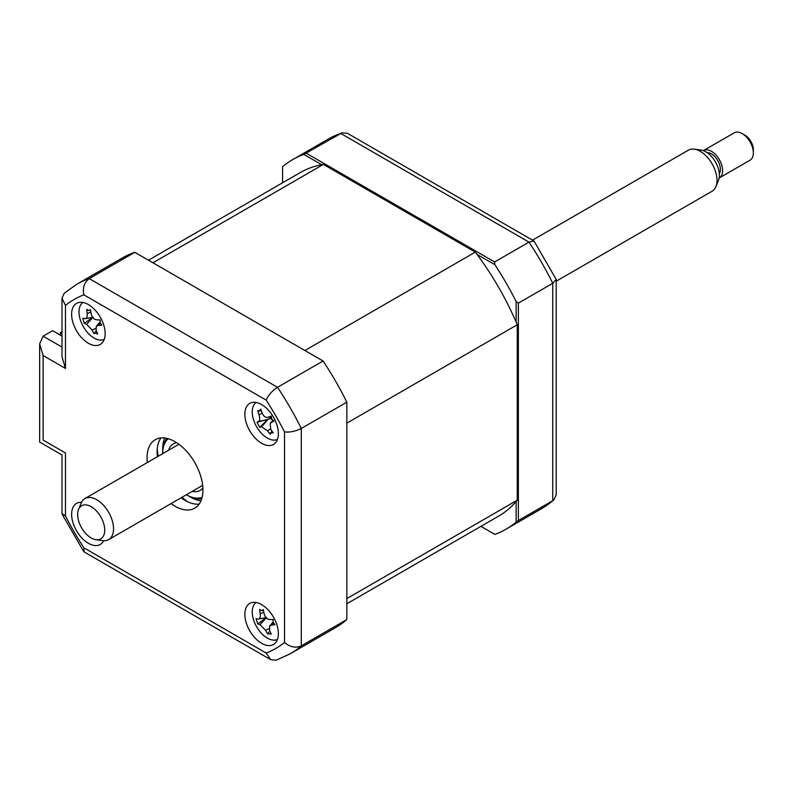 <?xml version="1.0" encoding="UTF-8"?>
<svg xmlns="http://www.w3.org/2000/svg" width="793" height="793" viewBox="0 0 793 793"><rect width="100%" height="100%" fill="white"/><g stroke="black" fill="none" stroke-linecap="round" stroke-linejoin="round"><path stroke-width="1.19" d="M516.144 322.146L516.144 301.538L518.374 303.134L518.374 520.535L516.144 522.131L516.144 501.523M494.872 534.413L480.915 526.354L494.872 534.413A213.367 123.193 -120 0 0 506.033 529.189A213.367 123.193 -120 0 0 516.144 522.131M518.374 520.535L552.741 500.69L553.94 499.838L556.21 494.852L556.21 279.453L552.741 283.299A213.367 123.193 -120 0 0 528.971 242.123L340.703 133.422A213.367 123.193 -120 0 0 328.153 139.142L292.667 159.621A213.367 123.193 -120 0 0 282.566 166.689L282.566 182.796M321.68 164.706L303.838 154.407L342.041 132.808L328.153 139.142M306.336 153.267L494.604 261.968L528.971 242.123L534.036 241.032L347.493 133.333L342.041 132.808M477.019 254.394L494.872 264.693L494.604 261.968M303.838 154.407A213.367 123.193 -120 0 0 292.667 159.621M534.036 241.032L556.21 279.453M516.144 301.538A213.367 123.193 -120 0 0 494.872 264.693M518.374 303.134L552.741 283.299L552.741 500.69A213.367 123.193 -120 0 1 541.52 508.7L506.033 529.189M261.611 643.311A23.711 13.689 -120 0 0 273.466 644.491A23.711 13.689 -120 0 0 277.094 625.489A23.711 13.689 -120 0 0 261.611 604.603A23.711 13.689 -120 0 0 249.755 603.423A23.711 13.689 -120 0 0 246.127 622.426A23.711 13.689 -120 0 0 261.611 643.311M261.611 443.287A23.711 13.689 -120 0 0 273.466 444.467A23.711 13.689 -120 0 0 277.094 425.464A23.711 13.689 -120 0 0 261.611 404.569A23.711 13.689 -120 0 0 249.755 403.399A23.711 13.689 -120 0 0 246.127 422.391A23.711 13.689 -120 0 0 261.611 443.287M88.38 343.28A23.711 13.689 -120 0 0 100.235 344.449A23.711 13.689 -120 0 0 103.873 325.457A23.711 13.689 -120 0 0 88.38 304.562A23.711 13.689 -120 0 0 76.534 303.392A23.711 13.689 -120 0 0 72.897 322.384A23.711 13.689 -120 0 0 88.38 343.28M81.491 502.316A23.711 13.689 -120 0 0 76.534 503.416A23.711 13.689 -120 0 0 72.897 522.409A23.711 13.689 -120 0 0 88.38 543.304A23.711 13.689 -120 0 0 100.235 544.474A23.711 13.689 -120 0 0 103.665 540.727M171.05 503.595A39.511 22.809 -120 0 0 174.995 506.202A39.511 22.809 -120 0 0 194.751 508.154A39.511 22.809 -120 0 0 200.807 476.494A39.511 22.809 -120 0 0 174.995 441.671A39.511 22.809 -120 0 0 155.24 439.719A39.511 22.809 -120 0 0 147.339 462.527M181.101 497.786A39.511 22.809 -120 0 0 185.056 500.393A39.511 22.809 -120 0 0 199.132 504.13M160.92 437.944A39.511 22.809 -120 0 0 157.401 456.728M65.472 368.438L62.003 356.761L62.003 298.168L64.273 293.182L76.693 284.31L122.241 258.022A213.367 123.193 60 0 1 134.79 252.313L323.058 361.003A213.367 123.193 60 0 1 346.828 402.18L346.828 619.571L301.281 645.869C295.482 648.287 289.891 647.138 284.518 642.429L284.518 431.917A201.511 116.343 -120 0 0 266.151 400.098L83.85 294.847A201.511 116.343 -120 0 0 65.472 305.454L65.472 368.438L43.119 355.532L39.65 343.855L43.119 336.182L62.003 347.076M43.119 355.532L43.119 440.065C38.599 442.672 38.599 442.672 43.119 440.065L65.472 452.972C60.952 455.579 60.952 455.579 65.472 452.972L65.472 515.956A201.511 116.343 -120 0 0 83.85 547.775L266.151 653.035L270.72 659.677L276.172 660.202L290.06 653.878A213.367 123.193 60 0 0 301.281 645.869L301.281 428.468C295.482 431.362 289.891 432.502 284.518 431.917M346.828 402.18L301.281 428.468A213.367 123.193 60 0 0 277.51 387.301C272.108 390.88 268.321 395.152 266.151 400.098M346.828 619.571A213.367 123.193 60 0 1 335.608 627.59L290.06 653.878M65.472 515.956L62.003 513.567L62.003 454.974L39.65 442.068L39.65 343.855M83.85 547.775L84.177 551.978L270.72 659.677M323.058 361.003L277.51 387.301L89.242 278.601C84.246 282.417 82.452 287.839 83.85 294.847M134.79 252.313L89.242 278.601A213.367 123.193 60 0 0 76.693 284.31M62.003 336.113L52.625 330.691L43.119 336.182M62.003 298.168L65.472 305.454M157.242 448.997A47.411 27.378 -120 0 0 158.263 456.223M181.964 497.29A47.411 27.378 -120 0 0 187.723 501.781M84.92 318.637C86.715 318.667 87.468 317.002 87.19 313.631A53.983 47.729 -67.9 0 1 86.814 309.28L88.717 310.658L90.501 309.657A53.983 30.54 86.6 0 0 91.225 314.038C92.097 317.458 93.921 319.381 96.696 319.827A53.983 7.662 -3.7 0 0 100.275 319.976L100.037 322.622L101.801 325.12A53.983 24.841 149.2 0 1 98.362 325.437L96.26 326.389L96.092 330.443A53.983 30.54 86.6 0 0 97.737 334.061L95.338 332.971L94.05 333.694A53.983 47.729 -67.9 0 1 92.057 330.037L86.586 324.258A53.983 24.841 149.2 0 1 84.276 323.366L82.75 318.221A53.983 7.662 -3.7 0 0 84.92 318.637L85.485 318.647M82.918 302.46A21.342 12.321 -120 0 0 81.738 323.514A21.342 12.321 -120 0 0 99.849 340.058A21.342 12.321 -120 0 0 104.23 339.374M93.148 317.041L84.276 323.366M96.31 330.959L94.238 333.308M62.003 333.526L60.446 332.634L62.003 331.732M346.828 603.77L498.529 516.184A198.349 114.519 -120 0 0 517.264 500.195L517.264 324.763A198.349 114.519 -120 0 0 475.314 252.115L323.385 164.399A198.349 114.519 -120 0 0 300.18 172.626L148.469 260.213M517.264 324.763L346.828 423.165L346.828 598.596L517.264 500.195M323.385 164.399L152.96 262.8L304.889 350.516L475.314 252.115M60.446 335.211L60.446 332.634M270.631 416.87A9.318 5.382 60 0 1 269.689 418.754L257.051 422.282A53.983 5.779 -14.7 0 1 258.637 421.4C259.916 420.409 260.054 418.208 259.033 414.798A53.983 50.871 -109 0 1 257.755 410.496L259.271 411.091L260.768 409.198A53.983 33.693 64.7 0 0 262.314 413.381C263.811 416.573 265.784 417.861 268.222 417.247A53.983 5.779 -14.7 0 1 271.315 416.097L271.771 419.001L273.952 421.093A53.983 11.409 138.9 0 1 271.097 422.699L270.235 423.393L270.7 429.3A53.983 33.693 64.7 0 0 273.248 432.869L270.522 432.978L272.019 431.194M270.958 432.651L270.244 434.177A53.983 50.871 -109 0 1 267.419 430.718L261.512 426.852A53.983 11.409 138.9 0 1 259.688 427.268L257.051 422.282M256.149 402.477A21.342 12.321 -120 0 0 255.961 425.563A21.342 12.321 -120 0 0 277.461 439.391M271.236 416.761L267.667 417.405L271.246 416.692M269.689 418.754A9.318 5.382 60 0 1 271.949 419.299M267.509 419.814L259.688 427.268M186.414 494.723A33.98 19.617 -120 0 0 186.732 494.911A33.98 19.617 -120 0 0 202.116 497.36M187.852 495.556L186.732 494.911L187.852 495.556A35.566 20.529 60 0 0 201.729 498.738M168.552 450.285A26.873 15.513 60 0 1 173.3 443.892A26.873 15.513 60 0 1 176.73 442.732M202.879 488.042A26.873 15.513 60 0 1 200.163 490.431A26.873 15.513 60 0 1 192.263 491.343M168.275 438.737A33.98 19.617 -120 0 0 162.704 453.289A33.98 19.617 -120 0 0 162.704 453.655M162.704 453.289L162.704 452A35.566 20.529 60 0 1 166.887 438.38M261.611 610.669L263.326 609.559A53.983 31.195 83.9 0 0 264.168 613.941C265.13 617.341 266.983 619.194 269.729 619.502A53.983 5.977 -5.3 0 0 273.258 619.492L273.109 622.178L274.943 624.646A53.983 23.166 147.8 0 1 271.563 625.132L269.63 626.083L269.521 630.376A53.983 31.195 83.9 0 0 271.305 634.013L267.677 633.865A53.983 48.383 -71.9 0 1 265.576 630.217L260.005 624.646A53.983 23.166 147.8 0 1 257.745 623.932L256.06 618.778A53.983 5.977 -5.3 0 0 258.171 619.026C259.906 618.917 260.59 617.162 260.213 613.772A53.983 48.383 -71.9 0 1 259.698 609.401L261.611 610.669L263.464 610.372M256.149 602.502A21.342 12.321 -120 0 0 253.621 620.096A21.342 12.321 -120 0 0 277.461 639.416M268.996 632.08L267.677 633.865M273.496 623.04L271.563 625.132M272.495 619.502A9.318 5.382 60 0 1 273.03 620.076M266.488 617.44L257.745 623.932M103.298 536.286A19.141 11.052 -120 0 0 97.202 511.802A19.141 11.052 -120 0 0 79.052 508.372A19.141 11.052 -120 0 0 78.537 509.453A19.141 11.052 -120 0 0 81.61 527.86A19.141 11.052 -120 0 0 96.012 539.726A19.141 11.052 -120 0 0 103.298 536.286M78.537 509.453L81.104 503.159A23.711 13.689 60 0 1 81.748 501.82A23.711 13.689 60 0 1 84.91 498.569A23.711 13.689 60 0 1 106.549 509.037A23.711 13.689 60 0 1 111.783 536.385A23.711 13.689 60 0 1 108.621 539.636A23.711 13.689 60 0 1 102.743 540.638L96.012 539.726M556.21 281.218L712.114 191.212A23.711 13.689 -120 0 0 715.276 187.961A23.711 13.689 -120 0 0 715.92 186.623A23.711 13.689 -120 0 0 712.114 163.834A23.711 13.689 -120 0 0 694.281 149.143A23.711 13.689 -120 0 0 688.413 150.145L532.509 240.16M694.281 149.143L701.022 150.055A19.141 11.052 60 0 1 715.425 161.921A19.141 11.052 60 0 1 718.498 180.328L715.92 186.623M707.217 152.682A12.648 7.296 60 0 1 717.665 160.404A12.648 7.296 60 0 1 719.449 173.439A12.648 7.296 60 0 1 719.32 173.647M719.34 177.91L750.079 160.166A15.801 9.129 -120 0 0 752.18 158.005A15.801 9.129 -120 0 0 753.35 152.93A15.801 9.129 -120 0 0 742.179 133.581A15.801 9.129 -120 0 0 734.268 132.798L703.54 150.541A15.801 9.129 60 0 1 717.962 157.51A15.801 9.129 60 0 1 721.452 175.749A15.801 9.129 60 0 1 719.34 177.91A15.801 9.129 60 0 1 719.162 178.019M742.179 133.581L744.964 135.187A11.855 6.84 60 0 1 753.35 149.708L753.35 152.93M266.151 653.035A201.511 116.343 -120 0 0 284.518 642.429M200.966 500.839A39.511 22.809 60 0 1 190.647 497.171A39.511 22.809 60 0 1 189.21 496.299M162.743 450.454A39.511 22.809 60 0 1 164.676 438.004M92.84 317.606L86.586 324.258M90.868 312.036L87.19 313.631M100.324 323.346L98.362 325.437M95.626 328.49L92.057 330.037M262.186 413.064L259.033 414.798M273 420.498L271.097 422.699M261.512 426.852L267.677 419.735L258.637 421.4M270.522 429.013L267.419 430.718M269.015 628.661L265.576 630.217M266.27 617.896L260.005 624.646M263.801 612.156L260.213 613.772M553.94 499.838L541.52 508.7M62.171 514.27L83.652 551.492M85.535 318.637L92.652 317.349M96.26 326.389L99.918 322.077M259.271 411.091L261.303 410.724M270.235 423.393L272.822 420.34M269.63 626.083L273.07 622.029M258.647 618.996L266.051 617.658M178.95 444.278L84.91 498.569M202.661 485.346L108.621 539.636"/></g></svg>

